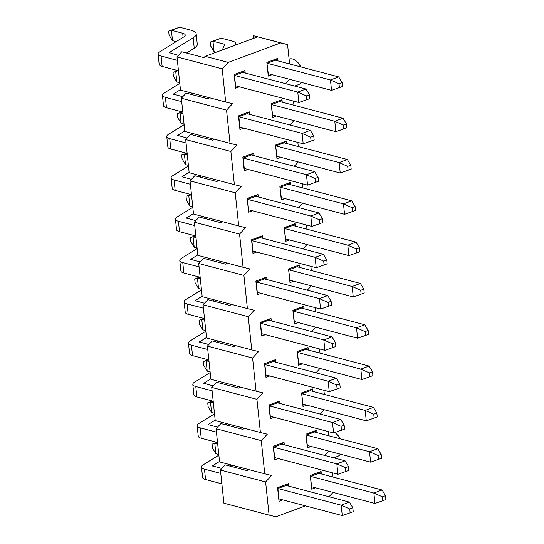 <?xml version="1.0" encoding="UTF-8"?>
<svg xmlns="http://www.w3.org/2000/svg" width="544" height="544" viewBox="0 0 544 544"><rect width="100%" height="100%" fill="white"/><g stroke="black" fill="none" stroke-linecap="round" stroke-linejoin="round"><path stroke-width="0.82" d="M244.97 70.543L242.726 72.352L305.993 89.032L309.414 94.731L306.326 95.88L297.758 92.092L298.853 102.503L235.579 85.816L235.593 88.216L234.158 74.555L244.97 70.543L245.228 73.012M305.993 89.032L297.758 92.092L234.484 75.405L235.579 85.816M177.358 60.343L161.044 56.039A12.05 3.754 174 0 1 158.073 53.958A12.05 3.754 174 0 1 159.786 51.721L183.763 36.938A10.329 3.216 -6 0 0 185.232 35.02A10.329 3.216 -6 0 0 182.682 33.238L171.387 30.26L168.654 31.062L179.622 27.2L171.387 30.26L172.482 40.664L169.062 34.966L168.654 31.062M298.853 102.503L309.822 98.634L309.414 94.731M306.326 95.88L306.734 99.783M178.452 70.754L162.139 66.45A12.05 3.754 174 0 1 159.168 64.369L158.073 53.958M176.147 41.63L172.482 40.664M179.622 27.2L190.917 30.178A21.338 6.65 174 0 1 196.187 33.871A21.338 6.65 174 0 1 193.147 37.828L169.177 52.612L178.439 55.4M196.187 33.871L197.282 44.282A21.338 6.65 174 0 1 194.242 48.239L186.497 53.013M249.308 111.853L247.064 113.662L310.338 130.342L313.752 136.041L310.665 137.19L302.104 133.402L303.192 143.806L239.924 127.126L239.938 129.526L238.503 115.865L249.308 111.853L249.567 114.322M310.338 130.342L302.104 133.402L238.83 116.715L239.924 127.126M178.14 70.672L172.992 72.372L177.888 70.604M172.992 72.372L173.4 76.276L176.82 81.974L175.726 71.563L178.616 72.325M303.192 143.806L314.167 139.944L313.752 136.041M310.665 137.19L311.073 141.093M181.703 101.653L165.39 97.349A12.05 3.754 174 0 1 162.418 95.268A12.05 3.754 174 0 1 164.132 93.031L179.778 83.382M182.798 112.057L166.484 107.76A12.05 3.754 174 0 1 163.513 105.672L162.418 95.268M179.71 82.736L176.82 81.974M192.515 93.289L190.835 94.323M180.438 89.651L173.373 94.112L182.777 96.71M253.654 153.163L251.41 154.965L314.677 171.652L318.097 177.351L315.01 178.493L306.442 174.706L307.537 185.116L244.263 168.436L244.276 170.836L242.842 157.175L253.654 153.163L253.912 155.632M314.677 171.652L306.442 174.706L243.168 158.025L244.263 168.436M182.485 111.976L177.337 113.682L182.233 111.914M177.337 113.682L177.745 117.586L181.159 123.284L180.071 112.873L182.961 113.635M307.537 185.116L318.505 181.254L318.097 177.351M315.01 178.493L315.418 182.396M186.041 142.963L169.728 138.659A12.05 3.754 174 0 1 166.756 136.578A12.05 3.754 174 0 1 168.47 134.341L184.124 124.692M187.136 153.367L170.823 149.07A12.05 3.754 174 0 1 167.851 146.982L166.756 136.578M184.056 124.046L181.159 123.284M196.853 134.599L195.18 135.633M184.783 130.961L177.711 135.422L187.122 138.02M257.992 194.473L255.748 196.275L319.022 212.962L322.436 218.661L319.348 219.803L310.787 216.016L311.875 226.426L248.608 209.739L248.622 212.146L247.187 198.485L257.992 194.473L258.25 196.935M319.022 212.962L310.787 216.016L247.513 199.335L248.608 209.739M186.823 153.286L181.676 154.992L186.572 153.218M181.676 154.992L182.084 158.896L185.504 164.594L184.409 154.183L187.299 154.945M311.875 226.426L322.85 222.564L322.436 218.661M319.348 219.803L319.756 223.706M190.386 184.266L174.073 179.969A12.05 3.754 174 0 1 171.102 177.881A12.05 3.754 174 0 1 172.815 175.651L188.462 165.995M191.481 194.677L175.168 190.38A12.05 3.754 174 0 1 172.19 188.292L171.102 177.881M188.394 165.356L185.504 164.594M201.198 175.909L199.519 176.943M189.122 172.271L182.05 176.732L191.461 179.323M262.337 235.776L260.093 237.585L323.36 254.272L326.781 259.964L323.694 261.113L315.126 257.326L316.22 267.736L252.946 251.049L252.96 253.45L251.525 239.788L262.337 235.776L262.596 238.245M323.36 254.272L315.126 257.326L251.852 240.645L252.946 251.049M191.168 194.596L186.021 196.302L190.917 194.528M186.021 196.302L186.429 200.206L189.842 205.897L188.754 195.493L191.644 196.255M316.22 267.736L327.189 263.867L326.781 259.964M323.694 261.113L324.102 265.016M194.725 225.576L178.412 221.279A12.05 3.754 174 0 1 175.44 219.191A12.05 3.754 174 0 1 177.154 216.961L192.807 207.305M195.82 235.987L179.506 231.683A12.05 3.754 174 0 1 176.535 229.602L175.44 219.191M192.739 206.666L189.842 205.897M205.537 217.212L203.864 218.246M193.467 213.581L186.395 218.042L195.806 220.633M266.676 277.086L264.432 278.895L327.706 295.576L331.119 301.274L328.032 302.423L319.471 298.636L320.559 309.046L257.292 292.359L257.305 294.76L255.87 281.098L266.676 277.086L266.934 279.555M327.706 295.576L319.471 298.636L256.197 281.948L257.292 292.359M195.507 235.906L190.359 237.606L195.255 235.838M190.359 237.606L190.767 241.509L194.188 247.207L193.093 236.803L195.983 237.565M320.559 309.046L331.534 305.177L331.119 301.274M328.032 302.423L328.44 306.326M199.07 266.886L182.757 262.582A12.05 3.754 174 0 1 179.785 260.501A12.05 3.754 174 0 1 181.499 258.264L197.146 248.615M200.158 277.297L183.852 272.993A12.05 3.754 174 0 1 180.873 270.912L179.785 260.501M197.078 247.969L194.188 247.207M209.882 258.522L208.202 259.556M197.805 254.891L190.733 259.352L200.144 261.943M271.021 318.396L268.777 320.205L332.044 336.886L335.464 342.584L332.377 343.733L323.809 339.946L324.904 350.35L261.63 333.669L261.644 336.07L260.209 322.408L271.021 318.396L271.279 320.865M332.044 336.886L323.809 339.946L260.535 323.258L261.63 333.669M199.852 277.216L194.704 278.916L199.6 277.148M194.704 278.916L195.112 282.819L198.526 288.517L197.438 278.106L200.328 278.875M324.904 350.35L335.872 346.487L335.464 342.584M332.377 343.733L332.785 347.636M203.408 308.196L187.095 303.892A12.05 3.754 174 0 1 184.124 301.811A12.05 3.754 174 0 1 185.837 299.574L201.491 289.925M204.503 318.6L188.19 314.303A12.05 3.754 174 0 1 185.218 312.215L184.124 301.811M201.423 289.279L198.526 288.517M214.22 299.832L212.548 300.866M202.15 296.194L195.078 300.662L204.49 303.253M275.359 359.706L273.115 361.508L336.389 378.196L339.803 383.894L336.716 385.036L328.154 381.256L329.242 391.66L265.975 374.979L265.989 377.38L264.554 363.718L275.359 359.706L275.618 362.175M336.389 378.196L328.154 381.256L264.88 364.568L265.975 374.979M204.19 318.519L199.043 320.226L203.939 318.458M199.043 320.226L199.451 324.129L202.871 329.827L201.776 319.416L204.666 320.178M329.242 391.66L340.218 387.797L339.803 383.894M336.716 385.036L337.124 388.94M207.754 349.506L191.44 345.202A12.05 3.754 174 0 1 188.469 343.121A12.05 3.754 174 0 1 190.182 340.884L205.829 331.235M208.842 359.91L192.535 355.613A12.05 3.754 174 0 1 189.557 353.525L188.469 343.121M205.761 330.589L202.871 329.827M218.566 341.142L216.886 342.176M206.489 337.504L199.417 341.965L208.828 344.563M279.704 401.016L277.454 402.818L340.728 419.506L344.148 425.204L341.061 426.346L332.493 422.559L333.588 432.97L270.314 416.282L270.327 418.69L268.892 405.028L279.704 401.016L279.963 403.478M340.728 419.506L332.493 422.559L269.219 405.878L270.314 416.282M208.536 359.829L203.388 361.536L208.284 359.761M203.388 361.536L203.796 365.439L207.21 371.137L206.122 360.726L209.012 361.488M333.588 432.97L344.556 429.107L344.148 425.204M341.061 426.346L341.469 430.25M212.092 390.81L195.779 386.512A12.05 3.754 174 0 1 192.807 384.424A12.05 3.754 174 0 1 194.521 382.194L210.174 372.538M213.187 401.22L196.874 396.923A12.05 3.754 174 0 1 193.902 394.835L192.807 384.424M210.106 371.899L207.21 371.137M222.904 382.452L221.231 383.486M210.834 378.814L203.762 383.275L213.173 385.866M284.043 442.32L281.799 444.128L345.073 460.816L348.486 466.507L345.399 467.656L336.831 463.869L337.926 474.28L274.659 457.592L274.672 459.993L273.238 446.332L284.043 442.32L284.301 444.788M345.073 460.816L336.831 463.869L273.564 447.188L274.659 457.592M212.874 401.139L207.726 402.846L212.622 401.071M207.726 402.846L208.134 406.749L211.555 412.44L210.46 402.036L213.35 402.798M337.926 474.28L348.901 470.41L348.486 466.507M345.399 467.656L345.807 471.56M216.437 432.12L200.124 427.822A12.05 3.754 174 0 1 197.152 425.734A12.05 3.754 174 0 1 198.866 423.504L214.513 413.848M217.525 442.53L201.219 438.226A12.05 3.754 174 0 1 198.24 436.145L197.152 425.734M214.445 413.209L211.555 412.44M227.249 423.756L225.57 424.796M215.172 420.124L208.1 424.585L217.512 427.176M288.388 483.63L286.137 485.438L349.411 502.119L352.832 507.817L349.744 508.966L341.176 505.179L342.271 515.59L278.997 498.902L279.011 501.303L277.576 487.642L288.388 483.63L288.646 486.098M349.411 502.119L341.176 505.179L277.902 488.492L278.997 498.902M217.219 442.449L212.072 444.149L216.968 442.381M212.072 444.149L212.48 448.052L215.893 453.75L214.805 443.346L217.695 444.108M342.271 515.59L353.24 511.72L352.832 507.817M349.744 508.966L350.152 512.87M220.776 473.43L204.462 469.132A12.05 3.754 174 0 1 201.491 467.044A12.05 3.754 174 0 1 203.204 464.807L218.858 455.158M221.87 483.84L205.557 479.536A12.05 3.754 174 0 1 202.586 477.455L201.491 467.044M218.79 454.512L215.893 453.75M231.588 465.066L229.915 466.099M219.518 461.434L212.446 465.895L221.857 468.486M338.681 76.901L330.446 79.961L267.172 63.274L275.407 60.221L338.681 76.901L342.101 82.6L339.007 83.749L330.446 79.961L331.541 90.372L268.267 73.685L268.28 76.085L266.846 62.424L277.658 58.412L277.916 60.88M222.394 49.926A12.05 3.754 174 0 1 222.503 49.511L224.624 44.547A1.523 0.476 -6 0 0 224.638 44.465A1.523 0.476 -6 0 0 224.264 44.2L212.962 41.222L210.229 42.031L221.197 38.162L212.962 41.222L214.057 51.632L210.637 45.934L210.229 42.031M331.541 90.372L342.509 86.503L342.101 82.6M339.007 83.749L339.422 87.652M216.254 52.21L214.057 51.632M221.197 38.162L232.499 41.14A12.539 3.91 174 0 1 235.593 43.309A12.539 3.91 174 0 1 235.477 43.996L234.933 45.274M281.996 99.722L279.752 101.531L343.026 118.211L346.44 123.91L343.352 125.059L334.784 121.271L335.879 131.675L272.612 114.995L271.184 103.734L281.996 99.722L282.254 102.19M343.026 118.211L334.784 121.271L271.517 104.584L279.752 101.531M335.879 131.675L346.848 127.813L346.44 123.91M343.352 125.059L343.76 128.962M286.341 141.032L284.09 142.834L347.364 159.521L350.785 165.22L347.691 166.362L339.13 162.574L340.224 172.985L276.95 156.305L275.529 145.044L286.341 141.032L286.6 143.5M347.364 159.521L339.13 162.574L275.856 145.894L284.09 142.834M340.224 172.985L351.193 169.123L350.785 165.22M347.691 166.362L348.106 170.265M290.68 182.342L288.436 184.144L351.71 200.831L355.123 206.53L352.036 207.672L343.468 203.884L344.563 214.295L281.296 197.608L279.868 186.354L290.68 182.342L290.938 184.804M351.71 200.831L343.468 203.884L280.201 187.204L288.436 184.144M344.563 214.295L355.531 210.433L355.123 206.53M352.036 207.672L352.444 211.575M295.025 223.645L292.774 225.454L356.048 242.141L359.468 247.833L356.374 248.982L347.813 245.194L348.908 255.605L285.634 238.918L284.213 227.657L295.025 223.645L295.283 226.114M356.048 242.141L347.813 245.194L284.539 228.514L292.774 225.454M348.908 255.605L359.876 251.736L359.468 247.833M356.374 248.982L356.789 252.885M299.363 264.955L297.119 266.764L360.393 283.444L363.807 289.143L360.72 290.292L352.152 286.504L353.246 296.915L289.979 280.228L288.551 268.967L299.363 264.955L299.622 267.424M360.393 283.444L352.152 286.504L288.884 269.817L297.119 266.764M353.246 296.915L364.215 293.046L363.807 289.143M360.72 290.292L361.128 294.195M303.708 306.265L301.458 308.074L364.732 324.754L368.152 330.453L365.058 331.602L356.497 327.814L357.592 338.218L294.318 321.538L292.896 310.277L303.708 306.265L303.967 308.734M364.732 324.754L356.497 327.814L293.223 311.127L301.458 308.074M357.592 338.218L368.56 334.356L368.152 330.453M365.058 331.602L365.473 335.505M308.047 347.575L305.803 349.377L369.07 366.064L372.49 371.763L369.403 372.905L360.835 369.124L361.93 379.528L298.663 362.848L297.235 351.587L308.047 347.575L308.305 350.044M369.07 366.064L360.835 369.124L297.568 352.437L305.803 349.377M361.93 379.528L372.898 375.666L372.49 371.763M369.403 372.905L369.811 376.808M312.392 388.885L310.141 390.687L373.415 407.374L376.836 413.073L373.742 414.215L365.18 410.428L366.275 420.838L303.001 404.151L301.58 392.897L312.392 388.885L312.65 391.347M373.415 407.374L365.18 410.428L301.906 393.747L310.141 390.687M366.275 420.838L377.244 416.976L376.836 413.073M373.742 414.215L374.156 418.118M316.73 430.188L314.486 431.997L377.754 448.684L381.174 454.376L378.087 455.525L369.519 451.738L370.614 462.148L307.346 445.461L305.918 434.2L316.73 430.188L316.989 432.657M377.754 448.684L369.519 451.738L306.252 435.057L314.486 431.997M370.614 462.148L381.582 458.279L381.174 454.376M378.087 455.525L378.495 459.428M321.076 471.498L318.825 473.307L382.099 489.988L385.519 495.686L382.425 496.835L373.864 493.048L374.959 503.458L311.685 486.771L310.264 475.51L321.076 471.498L321.334 473.967M382.099 489.988L373.864 493.048L310.59 476.36L318.825 473.307M374.959 503.458L385.927 499.589L385.519 495.686M382.425 496.835L382.84 500.738M340.122 438.756A11.873 7.16 -110.4 0 0 336.6 433.976L335.655 433.126A13.593 8.201 -110.4 0 0 334.92 432.507M333.744 457.824L337.668 456.368A13.593 8.201 -110.4 0 0 340.347 454.165M339.714 438.648A13.593 8.201 -110.4 0 0 335.655 433.126M328.243 431.562L328.678 435.737M248.472 469.52L247.37 470.703L225.223 464.862L220.415 470.03L265.615 481.943L271.619 475.49L264.758 473.81L261.27 440.633L267.281 434.18L260.413 432.507L256.931 399.33L262.936 392.877L256.074 391.197L252.586 358.02L258.597 351.567L251.736 349.887L248.248 316.71L254.252 310.257L247.391 308.577L243.902 275.4L249.914 268.947L243.052 267.267L239.564 234.09L245.568 227.637L238.707 225.964L235.219 192.787L241.23 186.334L234.369 184.654L230.88 151.477L236.885 145.024L230.024 143.344L226.535 110.167L232.546 103.714L225.685 102.034L222.197 68.857L228.201 62.404L205.156 56.324L203.952 57.616L181.805 51.775L177.004 56.943L222.197 68.857M244.134 428.21L243.025 429.393L220.884 423.558L216.077 428.72L261.27 440.633M239.788 386.9L238.687 388.09L216.539 382.248L211.732 387.41L256.931 399.33M235.45 345.596L234.342 346.78L212.201 340.938L207.393 346.1L252.586 358.02M231.105 304.286L230.003 305.47L207.856 299.628L203.055 304.796L248.248 316.71M226.766 262.976L225.658 264.16L203.517 258.318L198.71 263.486L243.902 275.4M222.421 221.666L221.32 222.85L199.172 217.015L194.371 222.176L239.564 234.09M218.083 180.356L216.974 181.546L194.834 175.705L190.026 180.866L235.219 192.787M213.738 139.046L212.636 140.236L190.488 134.395L185.688 139.556L230.88 151.477M209.399 97.743L208.291 98.926L186.15 93.085L181.342 98.246L226.535 110.167M205.156 56.324L257.659 36.842L259.032 37.176L253.382 35.686L253.66 38.325M253.382 35.686L287.565 44.594L289.605 63.961M332.581 472.865L333.023 477.047M257.659 36.842L280.704 42.915L228.201 62.404M293.508 101.089L293.944 105.271M305.415 505.866L275.964 516.8L269.096 515.12L265.615 481.943M333.037 492.402L328.998 496.74M328.698 451.092L324.659 455.43M324.353 409.782L320.314 414.12M323.898 390.252L324.34 394.434M320.015 368.478L315.976 372.81M319.559 348.942L319.994 353.124M315.67 327.168L311.63 331.507M315.214 307.632L315.656 311.814M311.331 285.858L307.292 290.197M310.876 266.322L311.311 270.504M306.986 244.548L302.947 248.887M306.53 225.019L306.972 229.194M302.648 203.238L298.608 207.577M302.192 183.709L302.627 187.891M298.302 161.935L294.263 166.267M297.847 142.399L298.289 146.581M293.964 120.625L289.925 124.964M289.619 79.315L285.58 83.654M280.704 42.915L287.565 44.594M282.792 499.902L279.011 501.303M274.108 417.282L270.327 418.69M265.424 334.669L261.644 336.07M256.741 252.049L252.96 253.45M248.057 169.436L244.276 170.836M315.479 487.771L311.698 489.172L310.264 475.51M306.796 405.151L303.015 406.558L301.58 392.897M298.112 322.538L294.331 323.938L292.896 310.277M289.428 239.918L285.648 241.318L284.213 227.657M280.745 157.304L276.964 158.705L275.529 145.044M239.374 86.816L235.593 88.216M272.061 74.684L268.28 76.085M276.4 115.994L272.626 117.395L271.184 103.734M285.083 198.608L281.309 200.015L279.868 186.354M293.767 281.228L289.993 282.628L288.551 268.967M302.45 363.848L298.676 365.248L297.235 351.587M311.134 446.461L307.36 447.862L305.918 434.2M243.712 128.126L239.938 129.526M252.396 210.739L248.622 212.146M261.079 293.359L257.305 294.76M269.763 375.979L265.989 377.38M278.446 458.592L274.672 459.993M220.415 470.03L223.904 503.207L269.096 515.12M300.635 66.871A13.593 8.201 -110.4 0 0 296.582 61.35A13.593 8.201 -110.4 0 0 292.509 58.997A13.593 8.201 -110.4 0 0 289.129 59.099L289.095 59.112M294.671 86.047L298.595 84.592A13.593 8.201 -110.4 0 0 301.274 82.389M216.077 428.72L219.565 461.897L264.758 473.81M211.732 387.41L215.22 420.587L260.413 432.507M207.393 346.1L210.882 379.277L256.074 391.197M203.055 304.796L206.536 337.967L251.736 349.887M198.71 263.486L202.198 296.664L247.391 308.577M194.371 222.176L197.853 255.354L243.052 267.267M190.026 180.866L193.514 214.044L238.707 225.964M185.688 139.556L189.169 172.734L234.369 184.654M181.342 98.246L184.831 131.424L230.024 143.344M177.004 56.943L180.486 90.12L225.685 102.034M286.137 485.438L277.902 488.492L277.576 487.642M281.799 444.128L273.564 447.188L273.238 446.332M277.454 402.818L269.219 405.878L268.892 405.028M273.115 361.508L264.88 364.568L264.554 363.718M268.777 320.205L260.535 323.258L260.209 322.408M264.432 278.895L256.197 281.948L255.87 281.098M260.093 237.585L251.852 240.645L251.525 239.788M255.748 196.275L247.513 199.335L247.187 198.485M251.41 154.965L243.168 158.025L242.842 157.175M247.064 113.662L238.83 116.715L238.503 115.865M242.726 72.352L234.484 75.405L234.158 74.555M266.846 62.424L268.267 73.685M275.407 60.221L277.658 58.412M272.626 117.395L272.612 114.995M276.964 158.705L276.95 156.305M281.309 200.015L281.296 197.608M285.648 241.318L285.634 238.918M289.993 282.628L289.979 280.228M294.331 323.938L294.318 321.538M298.676 365.248L298.663 362.848M303.015 406.558L303.001 404.151M307.36 447.862L307.346 445.461M311.698 489.172L311.685 486.771M301.043 66.98A11.873 7.16 -110.4 0 0 297.527 62.2L296.582 61.35M161.044 56.039L162.139 66.45M182.682 33.238L183.117 37.339M193.147 37.828L194.242 48.239M169.177 52.612L169.211 52.965M165.39 97.349L166.484 107.76M173.516 93.922L173.556 94.275M169.728 138.659L170.823 149.07M177.861 135.232L177.895 135.578M174.073 179.969L175.168 190.38M182.199 176.542L182.233 176.888M178.412 221.279L179.506 231.683M186.544 217.852L186.578 218.198M182.757 262.582L183.852 272.993M190.883 259.162L190.917 259.508M187.095 303.892L188.19 314.303M195.228 300.465L195.262 300.818M191.44 345.202L192.535 355.613M199.566 341.775L199.6 342.122M195.779 386.512L196.874 396.923M203.912 383.085L203.946 383.432M200.124 427.822L201.219 438.226M208.25 424.395L208.284 424.742M204.462 469.132L205.557 479.536M212.595 465.705L212.629 466.052M224.264 44.2L224.366 45.159M235.477 43.996L235.586 45.03M235.763 44.968L235.593 43.309"/></g></svg>
